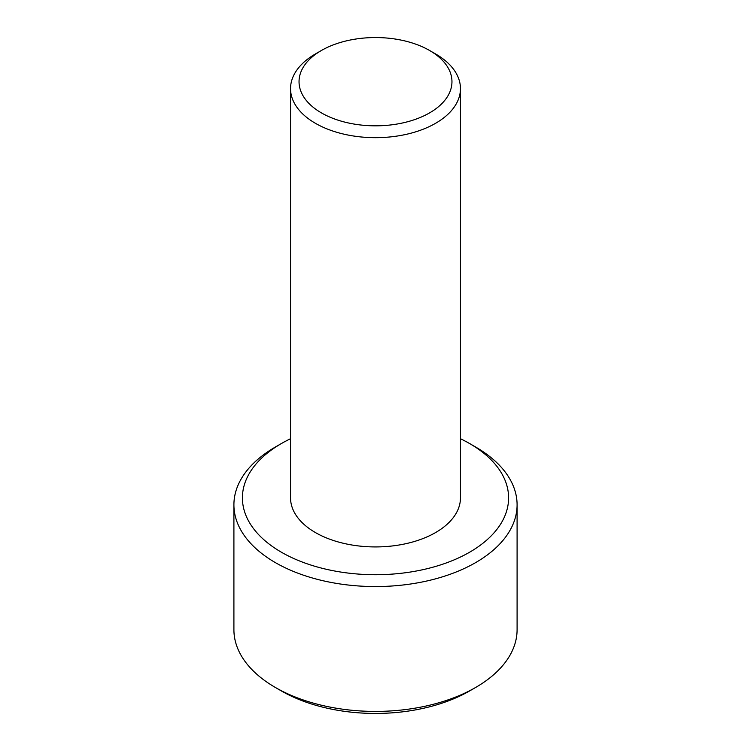 <?xml version="1.0" encoding="UTF-8"?>
<svg xmlns="http://www.w3.org/2000/svg" width="751" height="751" viewBox="0 0 751 751"><rect width="100%" height="100%" fill="white"/><g stroke="black" fill="none" stroke-linecap="round" stroke-linejoin="round"><path stroke-width="1.13" d="M321.437 112.903A76.461 44.14 0 0 0 429.563 112.903A76.461 44.14 0 0 0 429.563 50.477L435.571 53.95A84.957 49.05 180 0 1 460.457 88.627A84.957 49.05 180 0 1 408.009 133.941A84.957 49.05 180 0 1 315.429 123.314A84.957 49.05 180 0 1 290.543 88.627A84.957 49.05 180 0 1 315.429 53.95L321.437 50.477A76.461 44.14 0 0 0 321.437 112.903M290.543 88.627L290.543 497.875A84.957 49.05 0 0 0 315.429 532.562A84.957 49.05 0 0 0 408.009 543.198A84.957 49.05 0 0 0 460.457 497.875L460.457 88.627M290.543 438.725A133.096 76.837 0 0 0 281.39 443.55A133.096 76.837 0 0 0 281.39 552.21A133.096 76.837 0 0 0 469.61 552.22A133.096 76.837 0 0 0 469.61 443.55A133.096 76.837 0 0 0 460.457 438.725M475.618 447.014L469.61 443.55A133.096 76.837 0 0 0 469.61 443.541L475.618 447.014A141.592 81.746 180 0 1 517.092 504.813A141.592 81.746 180 0 1 429.685 580.335A141.592 81.746 180 0 1 275.382 562.621A141.592 81.746 180 0 1 233.908 504.813A141.592 81.746 180 0 1 275.382 447.014L281.39 443.55M475.618 687.475L469.61 690.939A133.096 76.837 180 0 1 281.39 690.948A133.096 76.837 180 0 1 281.39 690.939L275.382 687.475A141.592 81.746 0 0 0 475.618 687.475A141.592 81.746 0 0 0 517.092 629.676L517.092 504.813M281.39 690.948L275.382 687.475A141.592 81.746 0 0 1 233.908 629.676L233.908 504.813M435.571 53.95L429.563 50.477A76.461 44.14 0 0 0 321.437 50.477"/></g></svg>
